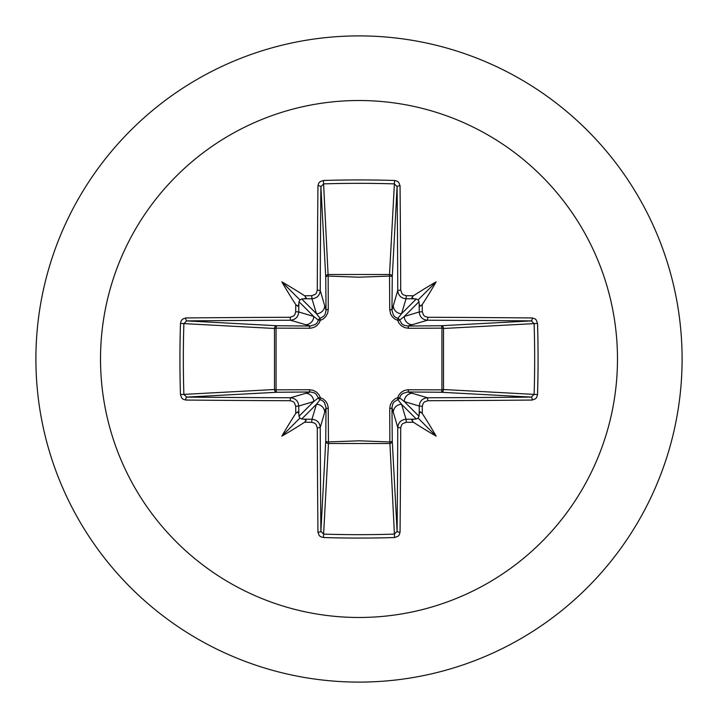 <?xml version="1.0" encoding="UTF-8"?>
<svg xmlns="http://www.w3.org/2000/svg" width="718" height="718" viewBox="0 0 718 718"><rect width="100%" height="100%" fill="white"/><g stroke="black" fill="none" stroke-linecap="round" stroke-linejoin="round"><path stroke-width="1.08" d="M298.823 413.81L297.773 411.8L295.753 413.433A516.628 45.028 -90 0 1 295.699 406.289L294.452 402.816L293.061 401.568L290.126 400.716A516.179 13.516 180 0 1 185.782 400.052L183.045 399.217L181.708 397.996L180.469 394.577A514.375 225.488 -90 0 1 179.931 359A514.375 225.488 -90 0 1 180.469 323.423L183.871 323.612A511.656 224.294 90 0 0 183.332 359A511.656 224.294 90 0 0 183.871 394.388L186.698 397.099A513.451 13.445 -0 0 0 290.494 397.763C295.493 398.275 298.248 401.03 298.751 406.038A513.9 44.785 90 0 0 298.823 413.81L298.975 416.296L299.936 418.064L301.704 419.025L304.19 419.177A513.9 44.785 -0 0 0 311.962 419.249C316.979 419.77 319.743 422.516 320.237 427.506A513.451 13.445 90 0 0 320.901 531.302L323.612 534.129A511.656 224.294 -0 0 0 359 534.668A511.656 224.294 -0 0 0 394.388 534.129L397.099 531.302A513.451 13.445 -90 0 0 397.763 427.506C398.275 422.507 401.03 419.752 406.038 419.249A513.9 44.785 0 0 0 413.81 419.177L416.296 419.025L418.064 418.064L419.025 416.296L419.177 413.81A513.9 44.785 -90 0 0 419.249 406.038C419.77 401.021 422.516 398.257 427.506 397.763L427.874 400.716L424.41 401.945L423.171 403.336L422.301 406.289L419.249 406.038L404.288 401.559L399.603 397.799A2.737 2.71 -45 0 1 397.799 399.603L401.559 404.288L406.038 419.249L406.289 422.301L402.816 423.548L401.568 424.939L400.716 427.874L397.763 427.506L391.974 407.716L392.261 441.058A2.737 2.459 -3.1 0 1 389.524 443.518L328.476 443.518A2.737 2.459 3.1 0 1 325.739 441.058A2.737 0.889 -179.5 0 0 328.153 441.938L359 440.807L389.847 441.938L389.73 408.515L390.35 404.755L392.243 401.299L394.936 398.894L397.664 397.664L399.064 394.676L401.326 392.216L404.153 390.574L407.483 389.775L441.938 389.847A2.737 0.889 -89.5 0 1 441.058 392.261L407.716 391.974L427.506 397.763A513.451 13.445 0 0 0 531.302 397.099L534.129 394.388L537.531 394.577L536.705 397.395L535.511 398.804L532.217 400.052A516.179 13.516 180 0 1 427.874 400.716M400.716 427.874A516.179 13.516 90 0 1 400.052 532.217L399.217 534.955L397.996 536.292L394.577 537.531A514.375 225.488 180 0 1 359 538.069A514.375 225.488 180 0 1 323.423 537.531L328.476 443.518L328.225 407.483L327.426 404.153L325.784 401.326L323.324 399.064L320.336 397.664L319.106 394.936L316.701 392.243L313.245 390.35L309.485 389.73L276.062 389.847L276.062 328.153L310.517 328.225L313.847 327.426L316.674 325.784L318.936 323.324L320.336 320.336L323.064 319.106L325.757 316.701L327.65 313.245L328.27 309.485L328.153 276.062L359 277.193L389.847 276.062A2.737 0.889 -179.5 0 1 392.261 276.942L391.974 310.284L397.763 290.494L400.716 290.126L401.945 293.59L403.336 294.829L406.289 295.699A516.628 45.028 0 0 1 413.433 295.753L411.791 297.674L413.81 298.823A513.9 44.785 180 0 0 406.038 298.751C401.021 298.23 398.257 295.484 397.763 290.494A513.451 13.445 -90 0 0 397.099 186.698L394.388 183.871L394.577 180.469L397.395 181.295L398.804 182.489L400.052 185.782A516.179 13.516 90 0 1 400.716 290.126M532.217 400.052A2.737 0.915 89.5 0 0 531.302 397.099L441.058 392.261A2.737 2.459 -86.9 0 0 443.518 389.524L534.129 394.388A511.656 224.294 -90 0 0 534.129 323.612L531.302 320.901A513.451 13.445 180 0 0 427.506 320.237L407.716 326.026L441.058 325.739A2.737 0.889 89.5 0 1 441.938 328.153L443.518 328.476L443.518 389.524L441.938 389.847L441.938 328.153L408.515 328.27L404.755 327.65L401.299 325.757L398.894 323.064L397.664 320.336L394.676 318.936L392.216 316.674L390.574 313.847L389.73 309.485L389.524 274.482L394.388 183.871A511.656 224.294 180 0 0 323.612 183.871L320.901 186.698A513.451 13.445 90 0 0 320.237 290.494L326.026 310.284L325.739 276.942A2.737 2.459 176.9 0 1 328.476 274.482L389.524 274.482A2.737 2.459 -176.9 0 1 392.261 276.942L397.099 186.698A2.737 0.915 -0.5 0 1 400.052 185.782M359 100.52A258.48 258.48 0 0 1 617.48 359A258.48 258.48 0 0 1 359 617.48A258.48 258.48 0 0 1 100.52 359A258.48 258.48 0 0 1 359 100.52M359 35.9A323.1 323.1 0 0 1 682.1 359A323.1 323.1 0 0 1 359 682.1A323.1 323.1 0 0 1 35.9 359A323.1 323.1 0 0 1 359 35.9A323.1 323.1 0 0 0 35.9 359A323.1 323.1 0 0 0 359 682.1M323.423 537.531L320.605 536.705L319.196 535.511L317.948 532.217A2.737 0.915 -0.5 0 0 320.901 531.302L325.739 441.058L326.026 407.716L320.237 427.506L317.284 427.874L316.055 424.41L314.663 423.171L311.711 422.301L311.962 419.249L316.441 404.288L320.201 399.603A2.737 2.71 45 0 1 318.397 397.799L313.712 401.559L298.751 406.038L295.699 406.289M295.753 413.433A377.65 266.863 132 0 0 281.842 436.158A377.65 266.863 -42 0 0 304.567 422.247L306.209 420.326L304.19 419.177M180.469 323.423L181.295 320.605L182.489 319.196L185.782 317.948A2.737 0.915 89.5 0 0 186.698 320.901L183.871 323.612L274.482 328.476A2.737 2.459 93.1 0 1 276.942 325.739A2.737 0.889 -89.5 0 0 276.062 328.153L274.482 328.476L274.482 389.524L276.062 389.847A2.737 0.889 89.5 0 0 276.942 392.261A2.737 2.459 86.9 0 1 274.482 389.524L180.469 394.577M290.126 317.284L293.59 316.055L294.829 314.663L295.699 311.711A516.628 45.028 -90 0 1 295.753 304.567L297.674 306.209L298.823 304.19A513.9 44.785 90 0 0 298.751 311.962C298.23 316.979 295.484 319.743 290.494 320.237A513.451 13.445 180 0 0 186.698 320.901L276.942 325.739L310.284 326.026L290.494 320.237L290.126 317.284A516.179 13.516 0 0 0 185.782 317.948M295.699 311.711L298.751 311.962L313.712 316.441L318.397 320.201A2.737 2.71 135 0 1 320.201 318.397L316.441 313.712L311.962 298.751L311.711 295.699L315.184 294.452L316.432 293.061L317.284 290.126L320.237 290.494C319.725 295.493 316.97 298.248 311.962 298.751A513.9 44.785 180 0 0 304.19 298.823L306.2 297.773L304.567 295.753A377.65 266.863 -138 0 0 281.842 281.842A377.65 266.863 48 0 0 295.753 304.567M323.423 180.469L328.153 276.062A2.737 0.889 179.5 0 0 325.739 276.942L320.901 186.698A2.737 0.915 -179.5 0 0 317.948 185.782L318.783 183.045L320.004 181.708L323.423 180.469A514.375 225.488 -0 0 1 359 179.931A514.375 225.488 -0 0 1 394.577 180.469M406.289 295.699L406.038 298.751L401.559 313.712L397.799 318.397A2.737 2.71 -135 0 1 399.603 320.201L404.288 316.441L419.249 311.962L422.301 311.711L423.548 315.184L424.939 316.432L427.874 317.284L427.506 320.237C422.507 319.725 419.752 316.97 419.249 311.962A513.9 44.785 -90 0 0 419.177 304.19L420.227 306.2L422.247 304.567A377.65 266.863 -48 0 0 436.158 281.842A377.65 266.863 138 0 0 413.433 295.753M537.531 323.423L443.518 328.476A2.737 2.459 -93.1 0 0 441.058 325.739L531.302 320.901A2.737 0.915 -89.5 0 0 532.217 317.948L534.955 318.783L536.292 320.004L537.531 323.423A514.375 225.488 90 0 1 537.531 394.577M413.81 419.177L411.8 420.227L413.433 422.247A377.65 266.863 42 0 0 436.158 436.158A377.65 266.863 -132 0 0 422.247 413.433L420.326 411.791L419.177 413.81M290.126 400.716L290.494 397.763L310.284 391.974A2.737 0.808 89.5 0 1 309.485 389.73M419.177 304.19L419.025 301.704L418.064 299.936L416.296 298.975L413.81 298.823M304.19 298.823L301.704 298.975L299.936 299.936L298.975 301.704L298.823 304.19M301.704 419.025L316.441 404.288A8.284 8.248 16.7 0 1 324.716 412.536M328.27 408.515A2.737 0.808 -179.5 0 1 326.026 407.716L324.464 402.601L322.615 400.752L320.201 399.603A2.737 0.476 105.8 0 1 320.336 397.664A2.737 0.476 164.2 0 1 318.397 397.799L315.983 393.994L314.125 392.791L310.284 391.974L276.942 392.261L186.698 397.099A2.737 0.915 -89.5 0 0 185.782 400.052M305.464 393.284A8.284 8.248 73.3 0 1 313.712 401.559L298.975 416.296M298.975 301.704L313.712 316.441A8.284 8.248 106.7 0 1 305.464 324.716M309.485 328.27A2.737 0.808 -89.5 0 1 310.284 326.026L315.399 324.464L317.248 322.615L318.397 320.201A2.737 0.476 -164.2 0 1 320.336 320.336A2.737 0.476 -105.8 0 1 320.201 318.397L324.006 315.983L325.209 314.125L326.026 310.284A2.737 0.808 179.5 0 1 328.27 309.485M324.716 305.464A8.284 8.248 163.3 0 1 316.441 313.712L301.704 298.975M393.284 412.536A8.284 8.248 -16.7 0 1 401.559 404.288L416.296 419.025M408.515 389.73A2.737 0.808 -89.5 0 1 407.716 391.974L402.601 393.536L400.752 395.385L399.603 397.799A2.737 0.476 -164.2 0 1 397.664 397.664A2.737 0.476 -105.8 0 1 397.799 399.603L393.994 402.017L392.791 403.875L391.974 407.716A2.737 0.808 179.5 0 1 389.73 408.515M419.025 416.296L404.288 401.559A8.284 8.248 -73.3 0 1 412.536 393.284M416.296 298.975L401.559 313.712A8.284 8.248 -163.3 0 1 393.284 305.464M389.73 309.485A2.737 0.808 -179.5 0 1 391.974 310.284L393.536 315.399L395.385 317.248L397.799 318.397A2.737 0.476 105.8 0 1 397.664 320.336A2.737 0.476 164.2 0 1 399.603 320.201L402.017 324.006L403.875 325.209L407.716 326.026A2.737 0.808 89.5 0 1 408.515 328.27M412.536 324.716A8.284 8.248 -106.7 0 1 404.288 316.441L419.025 301.704M394.577 537.531L389.847 441.938A2.737 0.889 179.5 0 0 392.261 441.058L397.099 531.302A2.737 0.915 -179.5 0 0 400.052 532.217M281.842 436.158L299.936 418.064M436.158 436.158L418.064 418.064M436.158 281.842L418.064 299.936M281.842 281.842L299.936 299.936M317.948 532.217A516.179 13.516 -90 0 1 317.284 427.874M311.711 422.301A516.628 45.028 180 0 1 304.567 422.247M304.567 295.753A516.628 45.028 0 0 1 311.711 295.699M317.284 290.126A516.179 13.516 -90 0 1 317.948 185.782M422.247 304.567A516.628 45.028 90 0 1 422.301 311.711M427.874 317.284A516.179 13.516 -0 0 1 532.217 317.948M422.301 406.289A516.628 45.028 90 0 1 422.247 413.433M413.433 422.247A516.628 45.028 180 0 1 406.289 422.301"/></g></svg>
